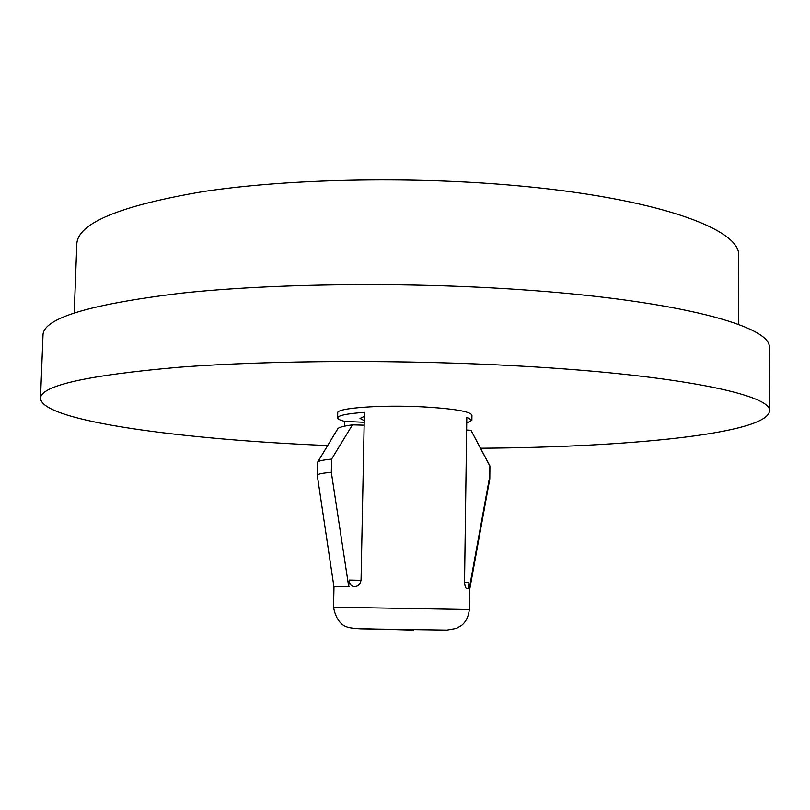 <?xml version="1.0" encoding="UTF-8"?>
<svg xmlns="http://www.w3.org/2000/svg" width="810" height="810" viewBox="0 0 810 810"><rect width="100%" height="100%" fill="white"/><g stroke="black" fill="none" stroke-linecap="round" stroke-linejoin="round"><path stroke-width="1.21" d="M74.226 312.873L76.818 244.124C77.507 223.246 119.688 205.73 203.361 191.545C286.791 178.929 407.693 176.165 511.778 185.257C656.282 197.599 741.606 229.402 738.588 255.677L738.781 324.476M364.318 416.391L360.015 418.446L364.237 420.653M464.545 582.441L468.899 582.532C468.818 586.521 468.291 588.566 467.329 588.688L466.975 588.667C465.699 588.445 464.889 586.318 464.545 582.279L466.813 417.261L471.876 420.228L466.732 423.012M469.618 588.86L468.808 588.769L469.8 588.85L469.334 609.535C468.585 616.329 466.104 621.533 461.882 625.148L456.536 628.347L446.978 630.058L361.209 628.803C352.745 628.459 347.298 627.527 344.878 626.029C344.382 626.069 335.978 621.837 333.558 607.166L469.334 609.535M468.899 582.532L468.808 588.769M344.695 426.131L344.797 421.402C340.058 420.258 337.669 419.084 337.618 417.879L337.729 412.827C336.13 408.027 381.247 404.656 422.84 406.863C453.964 408.675 470.326 411.45 471.946 415.166L471.876 420.228M327.665 445.541C183.546 439.587 42.282 421.433 40.5 398.388C40.601 385.681 86.751 375.303 178.929 367.244C271.097 360.156 405.85 359.508 521.286 366.12C680.775 375.06 772.882 395.29 769.5 411.115C766.908 434.099 624.935 447.312 480.583 448.214M40.5 398.388L43.001 335.016C43.274 318.249 89.363 304.307 181.237 293.179C273.081 283.328 407.207 281.718 522.085 289.767C680.805 300.652 772.548 326.784 769.216 347.692L769.5 411.115M337.618 417.879C338.074 415.459 347.004 413.616 364.399 412.351L361.058 580.142C360.248 584.212 358.233 586.329 355.023 586.481L354.041 586.47C351.125 586.288 349.535 584.152 349.252 580.071L361.058 580.314M364.146 425.179L352.431 424.865L331.604 459.088L331.32 472.291L348.685 586.42L349.252 580.071M349.13 586.43L333.993 586.491L333.558 607.166M344.797 421.402L364.196 422.304M469.8 588.85L489.797 478.892L489.382 478.295L469.233 588.769M489.382 478.295L489.918 465.892L489.797 478.892M466.641 430.009L470.964 430.302L489.534 465.426M352.431 424.865C343.379 426.08 338.469 427.427 337.709 428.915L317.601 462.206C318.188 460.991 322.856 459.958 331.604 459.088M489.837 465.73L470.964 430.302M333.993 586.531L348.685 586.42M331.32 472.291C322.056 473.111 317.378 474.103 317.257 475.278L333.902 586.501M317.257 475.278L317.601 462.206M413.535 630.079L355.155 628.449"/></g></svg>
